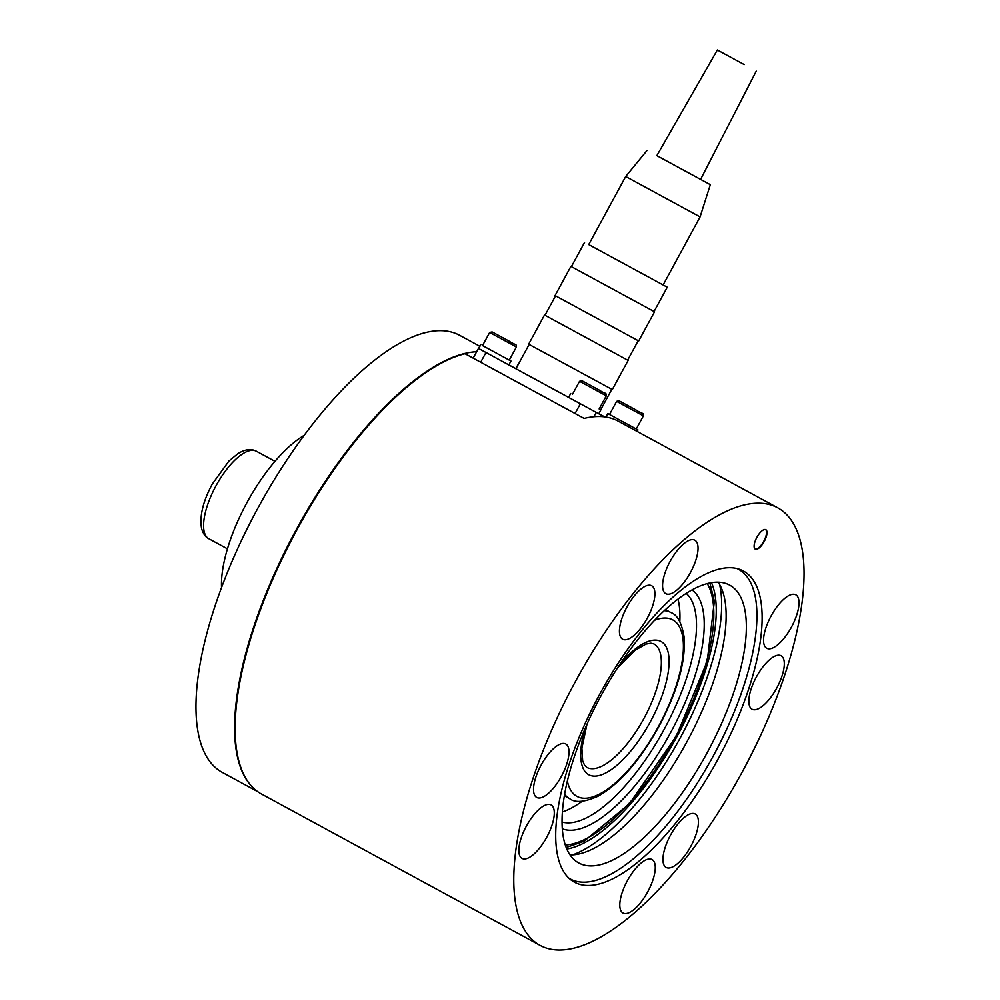 <?xml version="1.0" encoding="UTF-8"?>
<svg xmlns="http://www.w3.org/2000/svg" width="1000" height="1000" viewBox="0 0 1000 1000"><rect width="100%" height="100%" fill="white"/><g stroke="black" fill="none" stroke-linecap="round" stroke-linejoin="round"><path stroke-width="1.5" d="M601.213 695.375A158.1 60.25 118.5 0 0 578.725 862.95A158.1 60.25 118.5 0 0 707.188 752.7A158.1 60.25 118.5 0 0 729.675 585.125A158.1 60.25 118.5 0 0 601.213 695.375M570 854.9A158.1 60.25 118.5 0 0 686.963 741.712A158.1 60.25 118.5 0 0 718.175 582.188M568.962 878.238A176.213 67.15 118.5 0 0 570.075 878.875A176.213 67.15 118.5 0 0 713.263 755.987A176.213 67.15 118.5 0 0 738.325 569.2A176.213 67.15 118.5 0 0 737.188 568.612M566.788 849.038A158.1 60.25 118.5 0 0 677.075 736.338A158.1 60.25 118.5 0 0 711.5 582.675M572.675 854.862A167.362 63.775 118.5 0 0 680.175 738.012A167.362 63.775 118.5 0 0 719.587 584.45M756.85 537.4A11.062 4.213 118.5 0 0 755.275 549.125A11.062 4.213 118.5 0 0 764.262 541.413A11.062 4.213 118.5 0 0 765.837 529.688A11.062 4.213 118.5 0 0 756.85 537.4M755.062 548.987A11.062 4.213 118.5 0 0 763.812 541.175A11.062 4.213 118.5 0 0 765.6 529.575M670.1 561.413A30.425 11.6 118.5 0 0 665.775 593.663A30.425 11.6 118.5 0 0 690.5 572.45A30.425 11.6 118.5 0 0 694.825 540.188A30.425 11.6 118.5 0 0 670.1 561.413M626.962 606.975A30.425 11.6 118.5 0 0 622.638 639.225A30.425 11.6 118.5 0 0 647.362 618.013A30.425 11.6 118.5 0 0 651.688 585.75A30.425 11.6 118.5 0 0 626.962 606.975M541.062 765.2A30.425 11.6 118.5 0 0 536.725 797.45A30.425 11.6 118.5 0 0 561.45 776.237A30.425 11.6 118.5 0 0 565.788 743.975A30.425 11.6 118.5 0 0 541.062 765.2M526.362 826.15A30.425 11.6 118.5 0 0 522.038 858.4A30.425 11.6 118.5 0 0 546.763 837.175A30.425 11.6 118.5 0 0 551.087 804.925A30.425 11.6 118.5 0 0 526.362 826.15M771.075 616.025A30.425 11.6 118.5 0 0 766.75 648.275A30.425 11.6 118.5 0 0 791.475 627.062A30.425 11.6 118.5 0 0 795.8 594.8A30.425 11.6 118.5 0 0 771.075 616.025M756.375 676.975A30.425 11.6 118.5 0 0 752.05 709.225A30.425 11.6 118.5 0 0 776.775 688A30.425 11.6 118.5 0 0 781.1 655.75A30.425 11.6 118.5 0 0 756.375 676.975M670.475 835.2A30.425 11.6 118.5 0 0 666.137 867.45A30.425 11.6 118.5 0 0 690.875 846.225A30.425 11.6 118.5 0 0 695.2 813.975A30.425 11.6 118.5 0 0 670.475 835.2M627.337 880.763A30.425 11.6 118.5 0 0 623 913.012A30.425 11.6 118.5 0 0 647.738 891.787A30.425 11.6 118.5 0 0 652.062 859.538A30.425 11.6 118.5 0 0 627.337 880.763M575.462 681.462A248.975 94.875 -61.5 0 1 777.775 507.837A248.975 94.875 -61.5 0 1 742.362 771.737A248.975 94.875 -61.5 0 1 540.062 945.362A248.975 94.875 -61.5 0 1 575.462 681.462M777.775 507.837L618.212 421.15A248.975 94.875 118.5 0 0 584.125 418.438L465.025 353.725L584.138 418.425M540.062 945.362L261.388 793.962A248.975 94.875 -61.5 0 1 296.8 530.062A248.975 94.875 -61.5 0 1 465.025 353.725M718.263 758.7A177.05 67.463 -61.5 0 1 574.4 882.163A177.05 67.463 -61.5 0 1 599.575 694.5A177.05 67.463 -61.5 0 1 743.438 571.038A177.05 67.463 -61.5 0 1 718.263 758.7M508.888 364.875L515.975 368.713M517.925 364.725L515.812 368.612M636.25 429.012L607.812 413.562L637.962 429.938L636.263 429L643.388 415.875L616.638 401.362L619.1 400.812L635.35 409.625C644.837 415.7 642.387 411.425 643.388 415.875M607.812 413.562L605.925 417.038M478.725 348.55L508.862 364.925L510.975 361.037L509.275 360.1L516.4 346.975L489.663 332.463L492.125 331.912L508.363 340.725C517.863 346.8 515.4 342.525 516.4 346.975M482.537 345.588L510.975 361.037M480.825 344.663L478.462 348.413L484.275 351.587M529.15 344.438L515.95 368.75L598.75 413.762L600.862 409.875L599.163 408.938L606.3 395.825L579.55 381.3L582.013 380.75L598.263 389.562C607.75 395.637 605.3 391.362 606.3 395.825M599.163 408.95L600.862 409.875M570.725 393.5L568.612 397.4M636.413 410.2L624.263 403.612L636.413 410.2M489.663 332.463L482.525 345.588L509.275 360.112M509.425 341.3L497.287 334.712L509.425 341.3M599.325 390.138L587.175 383.55L599.325 390.138M582.175 404.775L595.375 411.938M598.612 413.688L604.438 416.838M604.637 416.863L598.8 413.688M491.737 355.637L574.612 400.662M582.25 801.237A130.575 49.763 -61.5 0 1 562.35 811.95M677.975 599.138A130.575 49.763 -61.5 0 1 679.812 621.663M476.662 351.725A248.688 94.775 118.5 0 0 296.212 529.75A248.688 94.775 118.5 0 0 250.8 785.362M479.925 346.325L459.65 335.312A248.688 94.775 118.5 0 0 257.562 508.75A248.688 94.775 118.5 0 0 222.2 772.35L257.6 791.587M700.612 179.387L710.325 184.688L700.075 216.9L625.688 176.5L588.725 244.575L667.25 287.213L654.05 311.525L570.9 266.375L654.05 311.512M710.325 184.688L656.85 155.638M588.725 244.562L667.25 287.213M744.212 64.575L717.35 50L744.212 64.575M756.25 71.125L700.6 179.412L670.375 163.012L656.838 155.65L717.35 50M570.9 266.375L555.062 295.55L620.125 330.913L638.7 340.962L654.538 311.788M555.55 295.825L544.987 315.262L628.138 360.412L612.3 389.575L528.663 344.175L544.5 315L628.138 360.412M304.188 435.35A102.35 39 118.5 0 0 246.838 502.8A102.35 39 118.5 0 0 221.525 587.487M593.888 416.737L596.237 412.4M580.363 403.787L575.087 413.512M485.975 352.512L480.7 362.238M565.25 844.987A152.562 58.137 118.5 0 0 676.038 735.775A152.562 58.137 118.5 0 0 707.262 583.6M562.013 822.013A130.575 49.763 118.5 0 0 664.163 729.35A130.575 49.763 118.5 0 0 686.225 593.387M692.062 589.913A136.1 51.863 -61.5 0 1 670.512 732.788A136.1 51.863 -61.5 0 1 562.275 828.8M567.35 780.95A100.412 38.263 118.5 0 0 658.55 726.325A100.412 38.263 118.5 0 0 654.688 620.212M664.325 610.662A105.95 40.375 -61.5 0 1 670.987 612.575L665.487 609.6M586.987 724.2L581.9 748.037L582.638 760.662L584.612 765.312L586.862 767.412A70.263 26.775 118.5 0 0 643.95 718.413A70.263 26.775 118.5 0 0 653.95 643.938L650.95 643.2L645.987 644.075L634.987 650.325L617.762 667.562M620.312 663.688A75.8 28.887 -61.5 0 1 666.287 647.1A75.8 28.887 -61.5 0 1 650.3 721.862A75.8 28.887 -61.5 0 1 596.263 776.05A75.8 28.887 -61.5 0 1 585.125 728.45M670.987 612.575C677.537 614.888 681.963 623.325 684.237 637.888C685.6 662.438 677.15 691.988 658.925 726.525C640.025 760.462 619.85 783.637 598.4 796.05C584.888 802.138 575.363 803.037 569.825 798.775A105.95 40.375 -61.5 0 1 564.6 794.225M204.262 531.975A49.8 18.975 118.5 0 0 208.825 538.737C205.65 537.275 203.238 533.925 201.612 528.675C199.375 516.362 202.925 501.512 212.237 484.1L228.975 460.975L238.038 453.55C245.062 449.25 251.175 448.475 256.375 451.225A49.8 18.975 118.5 0 0 220.863 477.587A49.8 18.975 118.5 0 0 204.262 531.975M737.312 568.65L738.325 569.2M569.062 878.325L570.075 878.875M637.137 431.425L637.962 429.938M609.513 414.487L616.638 401.362M572.425 394.425L579.55 381.3M478.462 348.413L473.175 358.137M566.163 847.525L584.05 841.275L629.338 803.85L676.4 735.975L707.2 661.312L714.362 601.188L709.887 582.975M569.825 798.775L564.325 795.788M700.075 216.9L663.112 284.962M638.212 340.7L627.65 360.138M611.812 389.325L600.7 409.775M647.113 150.363L625.688 176.5M584.587 242.338L571.388 266.637M227.425 548.837L208.825 538.737M274.975 461.325L256.375 451.225"/></g></svg>

